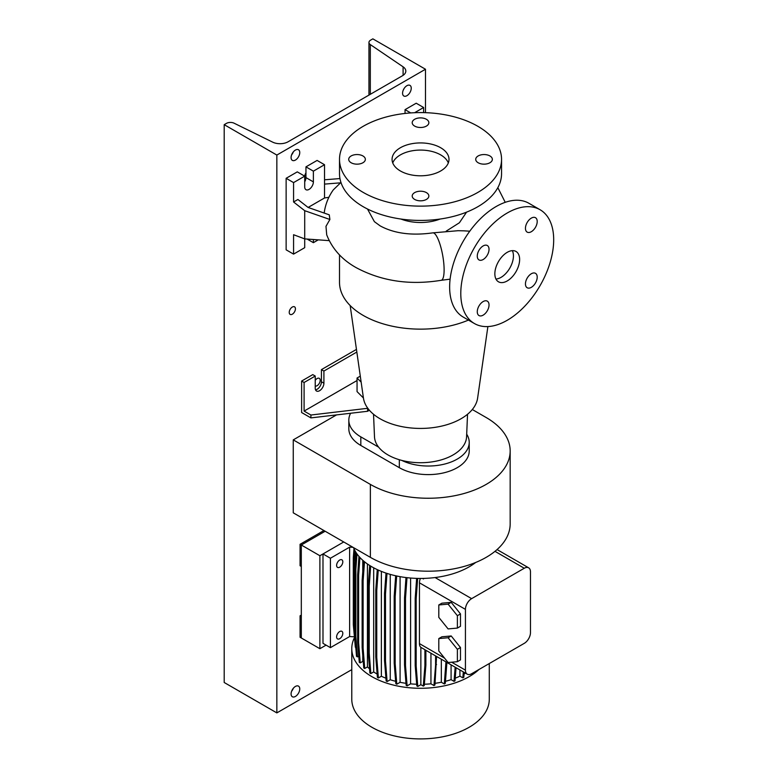 <?xml version="1.0" encoding="UTF-8"?>
<svg xmlns="http://www.w3.org/2000/svg" width="777" height="777" viewBox="0 0 777 777"><rect width="100%" height="100%" fill="white"/><g stroke="black" fill="none" stroke-linecap="round" stroke-linejoin="round"><path stroke-width="1.17" d="M463.947 230.827L457.585 230.691M507.245 280.934A17.521 10.111 120 0 0 518.686 265.491A17.521 10.111 120 0 0 516.006 251.457A17.521 10.111 120 0 0 507.245 252.321A17.521 10.111 120 0 0 495.794 267.764A17.521 10.111 120 0 0 498.484 281.798A17.521 10.111 120 0 0 507.245 280.934M495.949 279.03A17.521 10.111 120 0 0 501.048 277.36A17.521 10.111 120 0 0 512.334 250.65M362.917 155.954A8.324 4.808 0 0 0 353.846 154.914A8.324 4.808 0 0 0 348.708 159.353A8.324 4.808 0 0 0 351.146 162.752A8.324 4.808 0 0 0 360.217 163.792A8.324 4.808 0 0 0 365.355 159.353A8.324 4.808 0 0 0 362.917 155.954M426.418 119.299A8.324 4.808 0 0 0 417.346 118.25A8.324 4.808 0 0 0 412.208 122.688A8.324 4.808 0 0 0 414.646 126.088A8.324 4.808 0 0 0 423.718 127.127A8.324 4.808 0 0 0 428.855 122.688A8.324 4.808 0 0 0 426.418 119.299M489.918 155.954A8.324 4.808 0 0 0 480.856 154.914A8.324 4.808 0 0 0 475.718 159.353A8.324 4.808 0 0 0 478.156 162.752A8.324 4.808 0 0 0 487.218 163.792A8.324 4.808 0 0 0 492.356 159.353A8.324 4.808 0 0 0 489.918 155.954M426.418 192.618A8.324 4.808 0 0 0 417.346 191.579A8.324 4.808 0 0 0 412.208 196.018A8.324 4.808 0 0 0 414.646 199.417A8.324 4.808 0 0 0 423.718 200.456A8.324 4.808 0 0 0 428.855 196.018A8.324 4.808 0 0 0 426.418 192.618M483.158 259.518A8.324 4.808 120 0 0 488.587 252.185A8.324 4.808 120 0 0 487.315 245.513A8.324 4.808 120 0 0 483.158 245.93A8.324 4.808 120 0 0 477.719 253.263A8.324 4.808 120 0 0 478.991 259.926A8.324 4.808 120 0 0 483.158 259.518M531.332 231.701A8.324 4.808 120 0 0 536.761 224.368A8.324 4.808 120 0 0 535.489 217.706A8.324 4.808 120 0 0 531.332 218.114A8.324 4.808 120 0 0 525.893 225.447A8.324 4.808 120 0 0 527.165 232.119A8.324 4.808 120 0 0 531.332 231.701M531.332 287.335A8.324 4.808 120 0 0 536.761 280.002A8.324 4.808 120 0 0 535.489 273.329A8.324 4.808 120 0 0 531.332 273.747A8.324 4.808 120 0 0 525.893 281.07A8.324 4.808 120 0 0 527.165 287.743A8.324 4.808 120 0 0 531.332 287.335M483.158 315.141A8.324 4.808 120 0 0 488.587 307.809A8.324 4.808 120 0 0 487.315 301.146A8.324 4.808 120 0 0 483.158 301.554A8.324 4.808 120 0 0 477.719 308.887A8.324 4.808 120 0 0 478.991 315.559A8.324 4.808 120 0 0 483.158 315.141M507.245 320.27A65.695 37.927 -60 0 1 474.397 323.523A65.695 37.927 -60 0 1 464.325 270.882A65.695 37.927 -60 0 1 507.245 212.995A65.695 37.927 -60 0 1 540.093 209.741A65.695 37.927 -60 0 1 550.155 262.373A65.695 37.927 -60 0 1 507.245 320.27M474.397 323.523L463.247 317.084A65.695 37.927 -60 0 1 453.176 264.442A65.695 37.927 -60 0 1 496.095 206.556A65.695 37.927 -60 0 1 528.943 203.302L540.093 209.741M356.458 349.397L321.435 369.619L321.435 381.769A6.129 3.535 -60 0 1 317.103 389.287A6.129 3.535 -60 0 1 315.54 389.85M315.239 376.049L312.762 374.621L301.622 381.06L304.098 382.488L315.239 376.049L315.239 388.209A6.129 3.535 120 0 0 316.511 391.016A6.129 3.535 120 0 0 319.58 390.714A6.129 3.535 120 0 0 323.912 383.207L323.912 371.047L356.837 352.039M328.894 197.3L324.533 197.97L324.533 164.714L313.384 171.154L313.384 181.886A6.129 3.535 -60 0 1 309.052 189.394A6.129 3.535 -60 0 1 305.983 189.695A6.129 3.535 -60 0 1 304.71 186.888L304.71 176.165L293.57 182.595L293.57 201.991L297.902 199.485L308.09 207.44L329.254 214.831L329.895 219.483L325.981 226.33L326.709 234.839C332.187 248.757 341.967 259.664 356.051 267.579C381.39 281.187 409.79 285.421 441.239 280.293A24.087 5.808 79.9 0 0 444.114 269.872A24.087 5.808 79.9 0 0 440.209 244.998A24.087 5.808 79.9 0 0 432.779 232.867L458.187 230.691M440.666 147.737A28.467 16.434 0 0 0 409.644 144.172A28.467 16.434 0 0 0 392.064 159.353A28.467 16.434 0 0 0 400.408 170.979A28.467 16.434 0 0 0 431.429 174.543A28.467 16.434 0 0 0 448.999 159.353A28.467 16.434 0 0 0 440.666 147.737M448.319 162.927A28.467 16.434 0 0 0 440.666 154.885A28.467 16.434 0 0 0 412.587 150.728A28.467 16.434 0 0 0 392.744 162.927M339.51 159.353L339.51 173.66A81.022 46.775 0 0 0 363.248 206.731A81.022 46.775 0 0 0 451.534 216.87A81.022 46.775 0 0 0 501.553 173.66L501.553 159.353A81.022 46.775 0 0 0 477.826 126.282A81.022 46.775 0 0 0 389.53 116.142A81.022 46.775 0 0 0 339.51 159.353A81.022 46.775 0 0 0 363.248 192.434A81.022 46.775 0 0 0 451.534 202.574A81.022 46.775 0 0 0 501.553 159.353M400.99 219.056A35.033 20.231 0 0 0 440.073 219.056M466.569 212.15L459.401 222.756L446.183 231.148M339.51 254.905L339.51 282.362A81.022 46.775 0 0 0 363.248 315.443A81.022 46.775 0 0 0 468.444 320.085M373.533 414.267L374.495 436.781A46.057 26.593 0 0 0 387.966 454.924A46.057 26.593 0 0 0 437.636 460.819A46.057 26.593 0 0 0 466.579 436.781L467.54 414.267M350.165 305.546L363.442 398.096A57.284 33.071 0 0 0 380.031 418.745A57.284 33.071 0 0 0 440.248 426.408A57.284 33.071 0 0 0 477.622 398.096L487.888 326.563M367.492 209.013L374.388 221.659L380.138 225.864C394.133 233.479 411.684 235.81 432.779 232.867M340.957 182.44L333.275 189.899C328.681 196.387 325.738 203.516 324.446 211.295A92.648 53.487 0 0 0 324.213 213.073M360.295 376.146L357.051 378.02L357.051 391.608L363.432 397.989M357.051 378.02L361.15 382.119M423.63 112.616L423.63 107.508L414.627 112.704M423.63 107.508L416.2 103.215L405.05 109.654L405.05 113.442M410.712 112.927L405.05 109.654M293.57 201.991L304.71 210.693L304.71 238.889L329.205 240.637M304.71 210.693L329.895 219.483M293.57 254.118L293.57 234.722L304.71 238.889L304.71 247.678L293.57 254.118L286.13 249.825L286.13 178.302L297.28 171.872L304.71 176.165M339.957 178.564L324.533 179.798M324.533 184.11L340.617 182.818M313.384 239.51L313.384 242.677L318.269 239.85M324.533 197.97L308.119 207.449M324.533 164.714L317.103 160.431L305.953 166.861L305.953 177.593A6.129 3.535 -60 0 1 304.71 181.808M313.384 171.154L305.953 166.861M293.57 182.595L286.13 178.302M313.384 242.677L307.129 239.063M304.098 382.488L304.098 411.091L357.051 380.526M304.098 411.091L310.907 415.025L367.803 408.284M310.907 415.025L310.907 417.89L301.622 412.529L301.622 381.06M321.435 369.619L323.912 371.047M310.907 417.89L367.579 411.276L367.579 408.411M367.579 411.276L369.376 410.237M510.168 450.961L510.168 523.912A81.896 47.28 0 0 1 459.615 567.598A81.896 47.28 0 0 1 370.367 557.342L293.259 512.83L293.259 439.879L370.367 484.401A81.896 47.28 0 0 0 459.615 494.648A81.896 47.28 0 0 0 510.168 450.961A81.896 47.28 0 0 0 486.188 417.531L472.299 409.518M336.528 414.899L293.259 439.879M378.622 447.154L360.819 436.868A40.948 23.64 180 0 1 348.824 420.153L348.824 428.739A40.948 23.64 0 0 0 360.819 445.454L399.32 467.686A40.948 23.64 0 0 0 443.949 472.804A40.948 23.64 0 0 0 469.221 450.961L469.221 442.385A40.948 23.64 180 0 1 445.483 463.84A40.948 23.64 180 0 1 401.796 460.411M348.824 420.153A40.948 23.64 180 0 1 350.602 413.257M466.686 434.188A40.948 23.64 180 0 1 469.221 442.385M489.287 663.539L489.287 699.213A68.755 39.695 180 0 1 446.843 735.887A68.755 39.695 180 0 1 371.911 727.282A68.755 39.695 180 0 1 351.777 699.213L351.777 648.591A68.755 39.695 180 0 1 354.273 637.995M478.982 669.492A68.755 39.695 180 0 1 371.911 676.66A68.755 39.695 180 0 1 351.777 648.591M475.66 562.48A68.755 39.695 180 0 1 435.091 577.554A68.755 39.695 180 0 1 371.911 566.822A68.755 39.695 180 0 1 353.516 547.62M339.704 560.032A4.38 2.525 -60 0 1 341.899 559.809A4.38 2.525 -60 0 1 342.57 563.325A4.38 2.525 -60 0 1 339.704 567.181A4.38 2.525 -60 0 1 337.519 567.395A4.38 2.525 -60 0 1 336.849 563.888A4.38 2.525 -60 0 1 339.704 560.032M339.704 631.546A4.38 2.525 -60 0 1 341.899 631.332A4.38 2.525 -60 0 1 342.57 634.838A4.38 2.525 -60 0 1 339.704 638.694A4.38 2.525 -60 0 1 337.519 638.917A4.38 2.525 -60 0 1 336.849 635.401A4.38 2.525 -60 0 1 339.704 631.546M323.912 530.526L300.068 544.298L301.311 545.007L325.155 531.245L301.311 545.007L319.891 555.74L343.735 541.967L322.989 553.952L322.989 643.346L330.419 647.639L349.621 636.548L354.186 636.781M322.989 553.952L330.419 558.245L349.621 547.154L353.011 547.329M330.419 647.639L330.419 558.245M349.621 636.548L349.621 547.154M438.801 617.356L448.096 628.914L457.381 628.088L460.479 626.291L460.479 613.908L451.194 602.35L441.899 603.185L438.801 604.972L438.801 617.356M457.381 628.088L457.381 615.695L460.479 613.908M457.381 615.695L448.096 604.137L451.194 602.35M448.096 604.137L438.801 604.972M420.406 578.447A8.761 5.06 120 0 0 419.444 582.818L419.444 643.609A8.761 5.06 120 0 0 420.862 647.348L420.862 684.683L423.29 686.091L424.261 685.528L425.883 665.073L425.883 650.291M465.433 609.372L465.433 670.162A8.761 5.06 120 0 0 467.249 674.174A8.761 5.06 120 0 0 471.629 673.737L524.271 643.346A8.761 5.06 120 0 0 530.468 632.614L530.468 571.833A8.761 5.06 120 0 0 528.651 567.822A8.761 5.06 120 0 0 524.271 568.249L471.629 598.649A8.761 5.06 120 0 0 465.433 609.372L419.444 582.818M451.194 635.965L441.899 636.79L438.801 638.577L438.801 650.971L448.096 662.528L457.381 661.693L460.479 659.906L460.479 647.523L451.194 635.965L448.096 637.752L438.801 638.577M430.944 653.214L430.944 683.809A61.878 35.723 180 0 1 424.368 684.246M395.629 681.293A61.878 35.723 180 0 1 390.248 679.749L390.248 574.388M363.306 662.179A61.878 35.723 180 0 1 362.772 661.412L362.772 655.516M362.772 571.649L362.772 560.295M465.472 673.144A61.878 35.723 180 0 1 464.083 673.97M416.676 684.246A61.878 35.723 180 0 1 410.606 683.857L410.606 578.03M441.326 659.207L441.326 682.235A61.878 35.723 180 0 1 435.071 683.313M451.087 664.84L451.087 679.661A61.878 35.723 180 0 1 445.464 681.293M369.541 668.822A61.878 35.723 180 0 1 367.434 666.938L367.434 563.976M405.982 683.313A61.878 35.723 180 0 1 400.087 682.313L400.087 576.651M385.916 678.204A61.878 35.723 180 0 1 381.371 676.252L381.371 571.377M459.916 669.939L459.916 676.145A61.878 35.723 180 0 1 455.225 678.175M377.136 674.057A61.878 35.723 180 0 1 373.688 671.93L373.688 567.812M459.916 676.145L462.849 677.835L463.82 677.282L464.199 672.416M451.087 679.661L454.04 681.361L455.021 680.807L456.05 667.705M441.326 682.235L444.318 683.964L445.289 683.401L446.911 662.431M430.944 683.809L433.964 685.557L434.935 684.993L436.557 656.458M420.862 684.683L417.773 686.47L416.161 666.015L416.161 598.96L417.647 578.418M416.637 578.389L415.19 598.397L415.19 665.452L416.802 685.906L417.773 686.47M410.606 683.857L407.119 685.868L405.497 665.413L405.497 598.358L406.993 577.67M405.497 665.413L404.526 664.85L406.138 685.304L407.119 685.868M400.087 682.313L396.794 684.216L395.172 663.762L395.172 596.707L396.678 575.98M395.172 663.762L394.201 663.199L395.814 683.653L396.794 684.216M390.248 679.749L387.111 681.555L385.489 661.101L385.489 594.046L386.995 573.407M385.489 661.101L384.518 660.537L386.14 680.992L387.111 681.555M381.371 676.252L378.38 677.971L376.758 657.517L376.758 590.462L378.244 570.046M376.758 657.517L375.786 656.963L377.408 677.418L378.38 677.971M373.688 671.93L370.843 673.581L369.221 653.127L369.221 586.072L370.668 566.083M369.221 653.127L368.249 652.563L369.871 673.018L370.843 673.581M367.434 666.938L364.734 668.492L363.112 648.047L363.112 580.982L364.51 561.761M363.112 648.047L362.14 647.484L363.762 667.938L364.734 668.492M362.772 661.412L360.237 662.878L358.615 642.433L358.615 575.368L359.906 557.488M358.615 642.433L357.643 641.87L359.265 662.325L360.237 662.878M358.77 656.157L357.478 656.905L355.856 636.45L355.856 569.395L356.983 553.904M355.856 636.45L354.885 635.887L356.507 656.342L357.478 656.905M354.885 630.264L353.962 629.729L356.041 650.446M355.342 647.241L353.302 624.669L353.302 557.614L354.001 548.776M422.562 578.428L423.484 578.962L423.747 578.409M467.249 674.174L425.31 649.961A8.761 5.06 -60 0 1 424.912 649.689L420.862 647.348M457.381 661.693L457.381 649.31L460.479 647.523M457.381 649.31L448.096 637.752M444.318 683.964L445.94 661.868M445.94 663.509L446.911 662.946M462.849 677.835L463.315 671.901M454.04 681.361L455.167 667.2M433.964 685.557L435.586 665.102L435.586 655.895M435.586 665.102L436.557 664.539M423.484 578.962L423.446 578.418M423.29 686.091L424.912 665.636L424.912 649.689M424.912 665.636L425.883 665.073M415.19 665.452L416.161 666.015M415.19 598.397L416.161 598.96M375.786 656.963L375.786 589.908L376.758 590.462M375.786 589.908L377.263 569.599M384.518 660.537L384.518 593.482L385.489 594.046M384.518 593.482L386.004 573.076M357.643 641.87L357.643 574.815L358.615 575.368M357.643 574.815L358.974 556.439M404.526 664.85L404.526 597.795L405.497 598.358M404.526 597.795L405.992 577.554M368.249 652.563L368.249 585.508L369.221 586.072M368.249 585.508L369.706 565.481M354.934 568.21L355.74 552.039M353.962 629.729L353.962 562.674L354.934 563.228M353.962 562.674L354.846 550.475M354.885 635.887L354.885 568.832L355.856 569.395M354.885 568.832L356.07 552.554M362.14 647.484L362.14 580.429L363.112 580.982M362.14 580.429L363.549 560.965M394.201 663.199L394.201 596.144L395.172 596.707M394.201 596.144L395.678 575.767M301.311 615.093L300.068 615.811L300.068 637.266L301.311 637.985L301.311 616.53L300.068 615.811M300.068 544.298L300.068 565.753L301.311 566.462L301.311 545.007L301.311 637.985L319.891 648.708L326.078 645.133M319.891 555.74L319.891 648.708M292.327 314.19A4.38 2.525 120 0 0 295.192 310.334A4.38 2.525 120 0 0 294.522 306.818A4.38 2.525 120 0 0 292.327 307.041A4.38 2.525 120 0 0 289.462 310.897A4.38 2.525 120 0 0 290.142 314.403A4.38 2.525 120 0 0 292.327 314.19M315.239 386.062A4.38 2.525 120 0 0 317.103 385.703A4.38 2.525 120 0 0 319.959 381.847A4.38 2.525 120 0 0 319.289 378.341A4.38 2.525 120 0 0 317.103 378.554A4.38 2.525 120 0 0 315.239 380.341M403.137 90.394L404.137 88.452M406.905 95.707A6.129 3.535 120 0 0 410.916 90.307A6.129 3.535 120 0 0 409.974 85.392A6.129 3.535 120 0 0 406.905 85.693A6.129 3.535 120 0 0 402.904 91.094A6.129 3.535 120 0 0 403.846 96.008A6.129 3.535 120 0 0 406.905 95.707M291.618 154.856A6.129 3.535 120 0 0 293.347 151.874M295.425 160.072A6.129 3.535 120 0 0 299.427 154.672A6.129 3.535 120 0 0 298.494 149.757A6.129 3.535 120 0 0 295.425 150.058A6.129 3.535 120 0 0 291.414 155.458A6.129 3.535 120 0 0 292.356 160.373A6.129 3.535 120 0 0 295.425 160.072M291.618 691.239A6.129 3.535 120 0 0 293.347 688.247M295.425 696.445A6.129 3.535 120 0 0 299.427 691.044A6.129 3.535 120 0 0 298.494 686.13A6.129 3.535 120 0 0 295.425 686.431A6.129 3.535 120 0 0 291.414 691.841A6.129 3.535 120 0 0 292.356 696.755A6.129 3.535 120 0 0 295.425 696.445M288.082 141.783A11.383 6.575 180 0 1 272.649 142.133L234.13 123.213A5.692 3.283 -0 0 0 226.418 123.388L224.203 124.67L276.845 155.06L425.485 69.24L372.843 38.85L370.629 40.132A5.692 3.283 -0 0 0 368.958 42.453A5.692 3.283 -0 0 0 370.318 44.59L403.098 66.822A11.383 6.575 180 0 1 405.817 71.086A11.383 6.575 180 0 1 402.476 75.738L288.082 141.783M425.485 112.665L425.485 69.24M305.953 172.941A4.38 2.525 120 0 0 305.623 178.525A4.38 2.525 120 0 0 305.866 178.632M224.203 124.67L224.203 682.497L276.845 712.897L276.845 155.06M276.845 712.897L351.777 669.638M313.384 181.886L305.953 177.593M323.912 383.207L321.435 381.769M370.367 557.342L370.367 484.401M399.32 459.731L399.32 467.686M360.819 436.868L360.819 445.454M465.433 670.162L451.66 662.208M444.531 658.1L419.444 643.609M524.271 568.249L494.988 551.34M471.629 598.649L435.091 577.554M403.098 75.35L403.098 66.822M370.318 94.308L370.318 44.59M469.774 231.196L463.636 230.818M450.106 279.166L441.239 280.293M505.235 202.321L497.834 187.665M528.651 567.822L497.057 549.572M368.958 95.085L368.958 42.453"/></g></svg>

